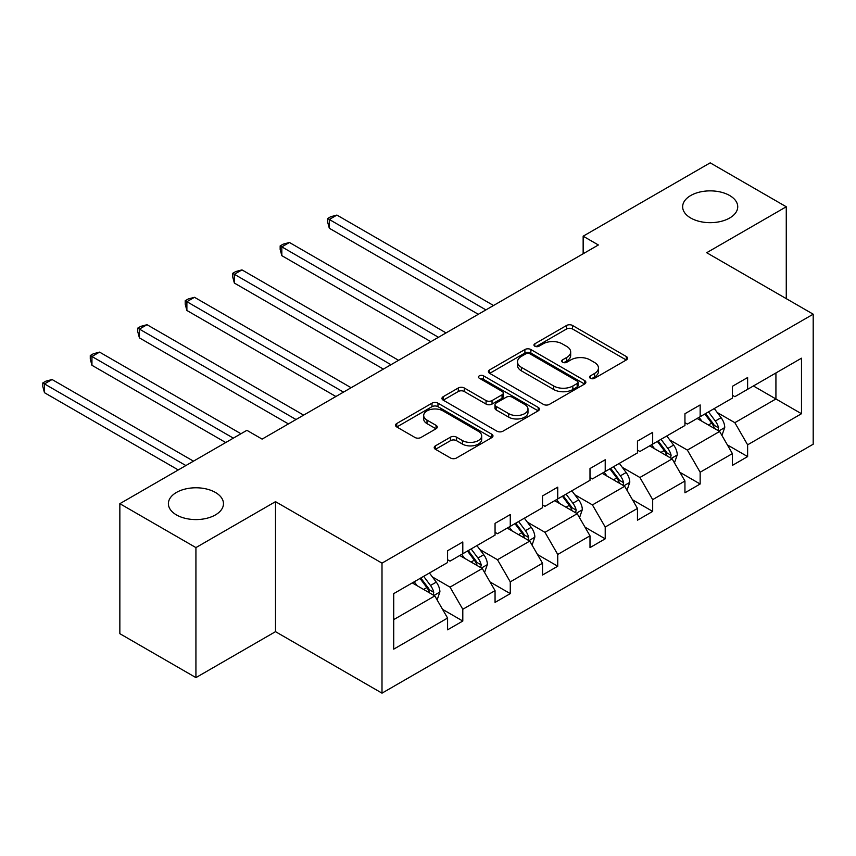 <?xml version="1.0" encoding="UTF-8"?>
<svg xmlns="http://www.w3.org/2000/svg" width="856" height="856" viewBox="0 0 856 856"><rect width="100%" height="100%" fill="white"/><g stroke="black" fill="none" stroke-linecap="round" stroke-linejoin="round"><path stroke-width="1.28" d="M215.402 492.435A27.542 15.9 0 0 0 185.388 488.99A27.542 15.9 0 0 0 168.386 503.681A27.542 15.9 0 0 0 176.454 514.916A27.542 15.9 0 0 0 206.467 518.372A27.542 15.9 0 0 0 223.47 503.681A27.542 15.9 0 0 0 215.402 492.435M729.665 195.521A27.542 15.9 0 0 0 699.652 192.076A27.542 15.9 0 0 0 682.649 206.767A27.542 15.9 0 0 0 690.717 218.013A27.542 15.9 0 0 0 720.731 221.458A27.542 15.9 0 0 0 737.733 206.767A27.542 15.9 0 0 0 729.665 195.521M590.383 378.288A2.953 1.712 0 0 0 594.567 378.288L626.303 359.969A4.227 2.44 0 0 0 627.544 358.236A4.227 2.44 0 0 0 626.303 356.513L572.536 325.473A4.227 2.44 0 0 0 566.565 325.473L534.829 343.802A2.953 1.712 0 0 0 533.962 345A2.953 1.712 0 0 0 534.829 346.209A2.953 1.712 0 0 0 539.013 346.209L543.121 343.845A13.514 7.8 0 0 1 562.232 343.845L566.715 346.423A13.514 7.8 0 0 1 570.674 351.944A13.514 7.8 0 0 1 566.715 357.466L562.606 359.83A2.953 1.712 0 0 0 561.739 361.039A2.953 1.712 0 0 0 562.606 362.249A2.953 1.712 0 0 0 566.79 362.249L570.899 359.873A13.514 7.8 0 0 1 590.009 359.873L594.492 362.463A13.514 7.8 0 0 1 598.451 367.984A13.514 7.8 0 0 1 594.492 373.505L590.383 375.87A2.953 1.712 0 0 0 589.517 377.079A2.953 1.712 0 0 0 590.383 378.288L590.383 375.87M435.437 445.848A4.227 2.44 0 0 0 434.206 447.57A4.227 2.44 0 0 0 435.437 449.293L450.524 458.003A4.227 2.44 0 0 0 456.494 458.003L491.74 437.651A4.227 2.44 0 0 0 492.981 435.929A4.227 2.44 0 0 0 491.74 434.206L437.972 403.165A4.227 2.44 0 0 0 432.002 403.165L396.756 423.517A4.227 2.44 0 0 0 395.526 425.239A4.227 2.44 0 0 0 396.756 426.962L414.978 437.48A4.227 2.44 0 0 0 420.949 437.48L436.036 428.77A4.227 2.44 0 0 0 437.277 427.048A4.227 2.44 0 0 0 436.036 425.325L427.005 420.103A11.299 6.527 0 0 1 423.688 415.492A11.299 6.527 0 0 1 430.664 409.468A11.299 6.527 0 0 1 442.98 410.88L478.376 431.317A11.299 6.527 0 0 1 481.682 435.929A11.299 6.527 0 0 1 474.706 441.953A11.299 6.527 0 0 1 462.39 440.54L456.494 437.138A4.227 2.44 0 0 0 450.524 437.138L435.437 445.848L435.437 449.293M275.504 501.659L195.928 547.594L119.851 503.681L119.851 633.686L195.928 677.61L275.504 631.664L382.001 693.157L382.001 563.141L275.504 501.659L275.504 631.664M786.268 298.648L786.268 206.767L706.692 252.713L813.2 314.195L382.001 563.141M786.268 206.767L710.191 162.843L583.15 236.192L583.15 253.761M119.851 503.681L246.892 430.322L262.107 439.107L598.365 244.977L583.15 236.192M543.41 404.374A4.227 2.44 0 0 0 549.392 404.374L584.637 384.023A4.227 2.44 0 0 0 585.868 382.3A4.227 2.44 0 0 0 584.637 380.567L530.87 349.526A4.227 2.44 0 0 0 524.899 349.526L489.653 369.878A4.227 2.44 0 0 0 488.412 371.6A4.227 2.44 0 0 0 489.653 373.334L543.41 404.374M480.526 378.93A2.953 1.712 0 0 1 483.522 379.347L483.522 375.827L538.189 407.392A4.227 2.44 0 0 1 539.43 409.115A4.227 2.44 0 0 1 538.189 410.837L502.943 431.189A4.227 2.44 0 0 1 496.972 431.189L443.205 400.148L443.205 396.692A4.227 2.44 0 0 0 441.964 398.425A4.227 2.44 0 0 0 443.205 400.148M443.205 396.692L458.292 387.982A4.227 2.44 0 0 1 464.262 387.982L486.069 400.576A4.227 2.44 0 0 0 492.04 400.576L502.044 394.798A4.227 2.44 0 0 0 503.285 393.075A4.227 2.44 0 0 0 502.044 391.353L479.349 378.245A2.953 1.712 0 0 1 478.483 377.036A2.953 1.712 0 0 1 480.302 375.463A2.953 1.712 0 0 1 483.522 375.827M195.928 547.594L195.928 677.61M393.717 593.625L447.581 562.531L447.581 550.761L462.796 541.976L462.796 553.746L495.057 535.128L495.057 523.358L510.272 514.574L510.272 526.344L542.522 507.715L542.522 495.945L557.738 487.16L557.738 498.93L589.998 480.312L589.998 468.542L605.213 459.758L605.213 471.528L637.463 452.899L637.463 441.129L652.679 432.344L652.679 444.114L684.939 425.496L684.939 413.726L700.155 404.942L700.155 416.712L732.404 398.094L732.404 386.313L747.62 377.528L747.62 389.309L801.484 358.204L801.484 413.726L747.62 444.82L747.62 456.59L732.404 465.375L732.404 453.605L700.155 472.234L700.155 484.004L684.939 492.789L684.939 481.019L652.679 499.637L652.679 511.406L637.463 520.191L637.463 508.421L605.213 527.039L605.213 538.82L589.998 547.605L589.998 535.824L557.738 554.453L557.738 566.223L542.522 575.007L542.522 563.237L510.272 581.855L510.272 593.625L495.057 602.41L495.057 590.64L462.796 609.269L462.796 621.039L447.581 629.823L447.581 618.053L393.717 649.148L393.717 593.625M382.001 693.157L813.2 444.211L813.2 314.195M459.758 555.501L482.27 568.502L450.021 587.13L432.408 576.955M450.021 587.13L462.796 609.269M482.27 568.502L495.057 590.64M447.581 559.717L450.021 561.129L462.796 553.746M507.223 528.099L529.746 541.099L497.486 559.717L479.874 549.552M497.486 559.717L510.272 581.855M529.746 541.099L542.522 563.237M495.057 532.314L497.486 533.716L510.272 526.344M554.699 500.685L577.212 513.696L544.962 532.314L527.35 522.149M544.962 532.314L557.738 554.453M577.212 513.696L589.998 535.824M542.522 504.912L544.962 506.313L557.738 498.93M602.164 473.282L624.687 486.283L592.427 504.912L574.815 494.736M592.427 504.912L605.213 527.039M624.687 486.283L637.463 508.421M589.998 477.498L592.427 478.9L605.213 471.528M649.64 445.88L672.153 458.88L639.903 477.498L622.291 467.333M639.903 477.498L652.679 499.637M672.153 458.88L684.939 481.019M637.463 450.096L639.903 451.497L652.679 444.114M697.105 418.466L719.629 431.467L687.368 450.096L669.756 439.92M687.368 450.096L700.155 472.234M719.629 431.467L732.404 453.605M684.939 422.682L687.368 424.095L700.155 416.712M753.408 385.97L775.921 398.971L734.844 422.682L717.232 412.517M734.844 422.682L747.62 444.82M801.484 413.726L775.921 398.971L775.921 372.97L801.484 358.204M732.404 395.279L734.844 396.681L747.62 389.309M393.717 619.626L434.805 595.915L412.282 582.915M434.805 595.915L447.581 618.053M727.386 444.906L747.62 456.59M679.921 472.319L700.155 484.004M632.445 499.722L652.679 511.406M584.969 527.135L605.213 538.82M537.504 554.538L557.738 566.223M490.028 581.952L510.272 593.625M442.563 609.354L462.796 621.039M591.571 378.705L594.492 377.015A13.514 7.8 0 0 0 598.451 371.493L598.451 367.984M570.674 351.944L570.674 355.454A13.514 7.8 0 0 1 566.715 360.975L563.783 362.666M626.25 360.002L572.536 328.993A4.227 2.44 0 0 0 566.565 328.993L536.006 346.627M584.584 384.055L530.87 353.046A4.227 2.44 0 0 0 524.899 353.046L489.707 373.366M577.169 383.499A2.953 1.712 0 0 0 578.035 382.3A2.953 1.712 0 0 0 577.169 381.091L529.971 353.838A2.953 1.712 0 0 0 525.787 353.838L521.465 356.342A13.514 7.8 0 0 0 517.505 361.863A13.514 7.8 0 0 0 521.465 367.385L553.725 386.002A13.514 7.8 0 0 0 572.835 386.002L577.169 383.499L577.169 387.019A2.953 1.712 0 0 0 578.035 385.81L578.035 382.3M517.505 361.863L517.505 365.373A13.514 7.8 0 0 0 521.465 370.894L521.465 367.385M577.169 387.019L572.835 389.523A13.514 7.8 0 0 1 553.725 389.523L521.465 370.894M443.258 400.18L458.292 391.502L458.292 387.982M503.285 393.075L503.285 396.585A4.227 2.44 0 0 1 502.044 398.308L492.04 404.086A4.227 2.44 0 0 1 486.069 404.086L464.262 391.502A4.227 2.44 0 0 0 458.292 391.502M483.522 379.347L538.135 410.869M508.689 413.641A11.299 6.527 0 0 0 521.004 415.053A11.299 6.527 0 0 0 527.981 409.029A11.299 6.527 0 0 0 524.675 404.417L512.198 397.216A4.227 2.44 0 0 0 506.228 397.216L496.223 402.994A4.227 2.44 0 0 0 494.982 404.717A4.227 2.44 0 0 0 496.223 406.44L508.689 413.641L508.689 417.15A11.299 6.527 0 0 0 521.004 418.563A11.299 6.527 0 0 0 527.981 412.539L527.981 409.029M494.982 404.717L494.982 408.226A4.227 2.44 0 0 0 496.223 409.949L496.223 406.44M508.689 417.15L496.223 409.949M481.682 435.929L481.682 439.438A11.299 6.527 0 0 1 474.706 445.473A11.299 6.527 0 0 1 462.39 444.05L456.494 440.647A4.227 2.44 0 0 0 450.524 440.647L435.49 449.325M423.688 415.492L423.688 419.001A11.299 6.527 0 0 0 427.005 423.624L427.005 420.103M435.982 428.803L427.005 423.624M491.686 437.684L437.972 406.675A4.227 2.44 0 0 0 432.002 406.675L396.81 426.994M721.94 435.479L724.743 427.39A11.406 6.581 -120 0 0 721.094 417.685L714.268 408.558M702.016 421.302L699.052 417.343M493.527 305.506L336.911 215.081L329.303 219.468L329.303 228.252L478.311 314.291M717.949 430.493L718.58 427.882A11.406 6.581 -120 0 0 715.316 421.024L708.49 411.897M705.633 413.555L713.144 423.592A5.81 3.349 60 0 1 714.204 425.346L718.58 427.882M704.83 414.004L711.668 423.132A11.406 6.581 60 0 1 714.503 428.514M329.303 228.252L327.623 222.014L327.623 218.505L485.919 309.893M327.623 218.505L330.673 216.75L336.911 215.081M674.464 462.882L677.267 454.804A11.406 6.581 -120 0 0 673.629 445.088L666.792 435.971M654.54 448.705L651.577 444.756M446.062 332.909L289.435 242.483L281.827 246.881L281.827 255.666L430.846 341.694M670.473 457.906L671.115 455.285A11.406 6.581 -120 0 0 667.851 448.426L661.014 439.31M658.157 440.958L665.679 450.994A5.81 3.349 60 0 1 666.728 452.76L671.115 455.285M657.365 441.418L664.192 450.534A11.406 6.581 60 0 1 667.038 455.916M281.827 255.666L280.158 249.428L280.158 245.907L438.454 337.296M280.158 245.907L283.197 244.153L289.435 242.483M626.999 490.295L629.791 482.206A11.406 6.581 -120 0 0 626.153 472.501L619.327 463.374M607.075 476.118L604.111 472.159M398.586 360.312L241.97 269.886L234.362 274.284L234.362 283.069L383.37 369.096M622.997 485.309L623.639 482.698A11.406 6.581 -120 0 0 620.375 475.84L613.538 466.713M610.681 468.36L618.203 478.397A5.81 3.349 60 0 1 619.263 480.163L623.639 482.698M609.889 468.82L616.727 477.948A11.406 6.581 60 0 1 619.562 483.33M234.362 283.069L232.682 276.83L232.682 273.321L390.978 364.71M232.682 273.321L235.732 271.555L241.97 269.886M579.523 517.698L582.326 509.62A11.406 6.581 -120 0 0 578.688 499.904L571.851 490.788M559.599 503.521L556.635 499.572M351.12 387.725L194.494 297.3L186.886 301.687L186.886 310.471L335.905 396.51M575.532 512.723L576.174 510.101A11.406 6.581 -120 0 0 572.899 503.242L566.073 494.126M563.216 495.774L570.738 505.81A5.81 3.349 60 0 1 571.787 507.576L576.174 510.101M562.424 496.234L569.251 505.35A11.406 6.581 60 0 1 572.097 510.732M186.886 310.471L185.217 304.233L185.217 300.724L343.513 392.112M185.217 300.724L188.256 298.969L194.494 297.3M532.058 545.101L534.85 537.022A11.406 6.581 -120 0 0 531.212 527.307L524.386 518.19M512.134 530.934L509.17 526.975M303.645 415.128L147.018 324.702L139.421 329.1L139.421 337.885L288.429 423.913M528.056 540.125L528.698 537.504A11.406 6.581 -120 0 0 525.434 530.645L518.597 521.529M515.74 523.177L523.262 533.213A5.81 3.349 60 0 1 524.321 534.979L528.698 537.504M514.948 523.637L521.785 532.753A11.406 6.581 60 0 1 524.621 538.146M139.421 337.885L137.741 331.647L137.741 328.126L296.037 419.526M137.741 328.126L140.78 326.371L147.018 324.702M484.582 572.514L487.385 564.425A11.406 6.581 -120 0 0 483.747 554.72L476.91 545.593M464.658 558.337L461.694 554.378M240.964 433.757L99.553 352.116L91.945 356.503L91.945 365.287L225.749 442.541M480.591 567.539L481.222 564.917A11.406 6.581 -120 0 0 477.958 558.058L471.132 548.931M468.275 550.59L475.797 560.627A5.81 3.349 60 0 1 476.846 562.392L481.222 564.917M467.483 551.039L474.31 560.166A11.406 6.581 60 0 1 477.156 565.548M91.945 365.287L90.276 359.049L90.276 355.54L233.356 438.144M90.276 355.54L93.315 353.785L99.553 352.116M437.116 599.917L439.909 591.838A11.406 6.581 -120 0 0 436.271 582.123L429.445 573.006M417.193 585.739L414.229 581.791M193.488 461.159L52.077 379.518L44.469 383.916L44.469 392.701L178.273 469.944M433.115 594.941L433.757 592.32A11.406 6.581 -120 0 0 430.493 585.461L423.656 576.345M420.799 577.993L428.321 588.029A5.81 3.349 60 0 1 429.38 589.795L433.757 592.32M420.007 578.453L426.844 587.569A11.406 6.581 60 0 1 429.68 592.962M44.469 392.701L42.8 386.463L42.8 382.942L185.88 465.557M42.8 382.942L45.839 381.188L52.077 379.518M594.492 377.015L594.492 373.505M562.606 362.249L562.606 359.83M566.715 360.975L566.715 357.466M534.829 346.209L534.829 343.802M566.565 328.993L566.565 325.473M572.536 328.993L572.536 325.473M626.303 359.969L626.303 356.513M489.653 373.334L489.653 369.878M524.899 353.046L524.899 349.526M530.87 353.046L530.87 349.526M584.637 384.023L584.637 380.567M553.725 389.523L553.725 386.002M572.835 389.523L572.835 386.002M464.262 391.502L464.262 387.982M486.069 404.086L486.069 400.576M492.04 404.086L492.04 400.576M502.044 398.308L502.044 394.798M538.189 410.837L538.189 407.392M450.524 440.647L450.524 437.138M456.494 440.647L456.494 437.138M462.39 444.05L462.39 440.54M436.036 428.77L436.036 425.325M396.756 426.962L396.756 423.517M432.002 406.675L432.002 403.165M437.972 406.675L437.972 403.165M491.74 437.651L491.74 434.206M718.805 430.996L724.668 427.615M715.316 421.024L721.094 417.685M708.426 425.004L711.668 423.132M671.339 458.399L677.192 455.018M667.851 448.426L673.629 445.088M660.95 452.407L664.192 450.534M623.863 485.812L629.716 482.431M620.375 475.84L626.153 472.501M613.485 479.82L616.727 477.948M576.388 513.215L582.251 509.834M572.899 503.242L578.688 499.904M566.009 507.223L569.251 505.35M528.922 540.628L534.775 537.247M525.434 530.645L531.212 527.307M518.543 534.625L521.785 532.753M481.447 568.031L487.31 564.65M477.958 558.058L483.747 554.72M471.068 562.039L474.31 560.166M433.981 595.434L439.834 592.052M430.493 585.461L436.271 582.123M423.592 589.442L426.844 587.569"/></g></svg>

